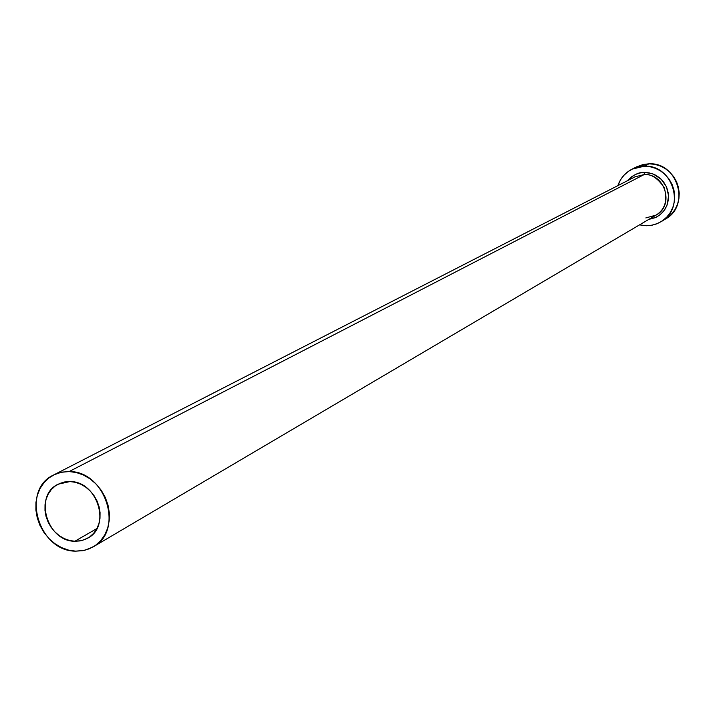 <?xml version="1.0" encoding="UTF-8"?>
<svg xmlns="http://www.w3.org/2000/svg" width="715" height="715" viewBox="0 0 715 715"><rect width="100%" height="100%" fill="white"/><g stroke="black" fill="none" stroke-linecap="round" stroke-linejoin="round"><path stroke-width="1.07" d="M74.852 541.255C47.038 541.559 33.435 495.45 58.121 484.207L69.963 481.561L75.388 482.312L80.715 484.189L85.729 487.121L90.224 490.991L94.04 495.656L97.026 500.938L99.054 506.622L100.055 512.485L99.993 518.312L98.867 523.863L96.722 528.939L93.638 533.327L89.75 536.867L85.201 539.423L80.169 540.906L74.852 541.255L69.453 540.46L64.171 538.565L59.202 535.624L54.751 531.772L50.98 527.134L48.03 521.905L46.001 516.275L44.991 510.465L45.027 504.683L46.118 499.15L48.218 494.083L51.239 489.677L55.091 486.102L59.613 483.501L64.627 481.964L69.963 481.561C97.356 480.972 111.549 526.168 87.802 538.127L81.608 540.603L74.852 541.255L96.936 528.537L74.852 541.255M645.824 217.932L656.075 215.117C674.629 205.446 665.147 173.271 644.09 174.594L644.483 172.449L640.005 172.959L635.733 174.362L631.837 176.587L627.493 180.689C633.553 174.683 639.219 171.94 644.483 172.449L644.09 174.594L635.009 176.837L53.723 474.93M93.316 546.787L656.075 215.117C665.156 209.424 667.855 200.209 664.163 187.491C657.523 177.91 650.829 173.611 644.09 174.594L69.141 471.56C105.57 470.72 124.624 530.78 93.182 546.877L84.808 550.264L75.665 551.149C38.476 551.497 20.485 489.82 53.607 474.992L61.079 472.302L69.141 471.56L644.09 174.594L635.009 176.837M661.107 221.65L665.602 218.942C690.654 205.545 677.561 161.965 648.961 163.815L644.233 166.202C673.029 164.343 686.212 208.235 661 221.722L656.147 224.045L650.936 225.395L646.628 225.752L639.487 224.894L646.628 225.752L652.286 225.145L657.693 223.429L662.635 220.649L666.925 216.922L670.402 212.382L672.913 207.207L674.37 201.594L674.71 195.758L673.923 189.931L672.037 184.336L669.124 179.188L665.299 174.692L660.705 171.028L655.521 168.329L649.962 166.693L644.233 166.202L648.961 163.815L636.868 166.747L632.14 169.106M617.876 185.623C620.459 178.214 625.187 172.717 632.06 169.142L644.233 166.202L638.567 166.854L633.168 168.624L628.244 171.448L623.998 175.211L620.575 179.76L617.876 185.623M644.483 172.449L649.014 172.842L653.412 174.138L661.125 179.17L666.452 186.785L668.57 195.812L667.158 204.865L665.173 208.959L662.43 212.552L659.033 215.501L655.128 217.7L648.809 219.398L656.299 217.154L660.258 214.58L663.913 210.791L666.791 205.786L668.391 199.816L668.364 193.443L666.693 187.33L663.69 182.075L659.856 178.017L655.7 175.202L651.615 173.495L644.483 172.449M667.22 217.878L671.483 214.178L674.933 209.665L677.436 204.526L678.884 198.949L679.232 193.157L678.446 187.366L676.578 181.816L673.682 176.703L669.884 172.244L665.316 168.606L660.177 165.925L654.654 164.307L648.961 163.815L643.33 164.468L636.779 166.792M69.141 471.56L62.035 472.106L55.341 474.17L49.317 477.656L44.196 482.428L40.174 488.309L37.386 495.057L35.947 502.422L35.902 510.126L37.252 517.875L39.951 525.364L43.883 532.326L48.906 538.493L54.823 543.632L61.427 547.547L68.47 550.085L75.665 551.149L82.752 550.702L89.464 548.736L95.533 545.331L100.726 540.62L104.846 534.775L107.715 528.019L109.225 520.609L109.323 512.834L107.992 504.996L105.284 497.408L101.298 490.356L96.203 484.126L90.188 478.961L83.494 475.055L76.389 472.552L69.141 471.56"/></g></svg>
